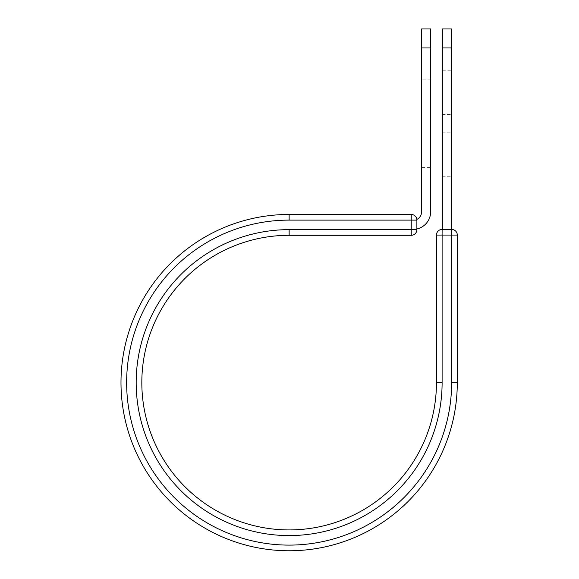 <?xml version="1.0" encoding="UTF-8"?>
<svg xmlns="http://www.w3.org/2000/svg" width="579" height="579" viewBox="0 0 579 579"><rect width="100%" height="100%" fill="white"/><g stroke="black" fill="none" stroke-linecap="round" stroke-linejoin="round"><path stroke-width="0.43" stroke-dasharray="2.9 2.17" d="M451.403 70.254L451.403 176.262L451.403 70.254L442.349 70.254L442.349 176.262L442.349 70.254M430.653 167.396L430.653 79.12L430.653 167.396L421.599 167.396L421.599 79.12L421.599 167.396M430.653 79.12L421.599 79.12M430.653 28.95L430.653 211.748A17.652 17.652 0 0 1 416.887 228.973L416.887 220.114A5.66 5.66 0 0 0 416.844 219.448A5.66 5.66 0 0 1 416.887 220.114A5.66 5.66 0 0 0 411.228 214.454L411.228 235.298A5.66 5.66 0 0 0 416.887 229.639L416.887 220.114L289.138 220.114L289.138 214.454L411.228 214.454M421.599 28.95L421.599 211.748A8.598 8.598 0 0 1 416.844 219.448M430.653 47.963L421.599 47.963M416.887 228.973L416.887 229.407L413.001 229.407L416.887 229.407L416.887 228.973A17.652 17.652 0 0 1 413.001 229.407A17.652 17.652 0 0 0 416.887 228.973L416.887 220.114M289.138 220.114A162.496 162.496 0 0 0 126.642 382.61A162.496 162.496 0 0 0 289.138 545.107A162.496 162.496 0 0 0 451.634 382.61L457.294 382.61L457.294 235.067A5.66 5.66 0 0 0 451.634 229.407L442.11 229.407A5.66 5.66 0 0 0 436.45 235.067L436.45 382.61A147.312 147.312 0 0 1 289.138 529.923A147.312 147.312 0 0 1 141.826 382.61A147.312 147.312 0 0 1 289.138 235.298L411.228 235.298M457.294 382.61A168.156 168.156 0 0 1 289.138 550.767A168.156 168.156 0 0 1 120.989 382.61A168.156 168.156 0 0 1 289.138 214.454M442.349 229.407L451.403 229.407L442.349 229.407L442.349 47.963L451.403 47.963L451.403 28.95M442.349 28.95L442.349 47.963M451.403 229.407L451.403 47.963M442.349 114.396L451.403 114.396L442.349 114.396M289.138 229.639A152.972 152.972 0 0 0 136.174 382.61A152.972 152.972 0 0 0 289.138 535.582A152.972 152.972 0 0 0 442.11 382.61L436.45 382.61A147.312 147.312 0 0 1 289.138 529.923A147.312 147.312 0 0 1 141.826 382.61A147.312 147.312 0 0 1 289.138 235.298L289.138 229.639L416.887 229.639M436.45 235.067L457.294 235.067M442.11 382.61L442.11 229.407M451.634 382.61L451.634 229.407M442.349 132.128L451.403 132.128L442.349 132.128M442.349 176.262L451.403 176.262"/><path stroke-width="0.87" d="M430.653 47.963L421.599 47.963L421.599 28.95L430.653 28.95L430.653 211.748A17.652 17.652 0 0 1 416.887 228.973M421.599 47.963L421.599 211.748A8.598 8.598 0 0 1 416.844 219.448M416.887 220.114L416.887 229.639A5.66 5.66 0 0 1 411.228 235.298L411.228 214.454L289.138 214.454L289.138 220.114L416.887 220.114A5.66 5.66 0 0 0 411.228 214.454A5.66 5.66 0 0 1 416.887 220.114M289.138 235.298L411.228 235.298A5.66 5.66 0 0 0 416.887 229.639L289.138 229.639L289.138 235.298A147.312 147.312 0 0 0 141.826 382.61A147.312 147.312 0 0 0 289.138 529.923A147.312 147.312 0 0 0 436.45 382.61L436.45 235.067A5.66 5.66 0 0 1 442.11 229.407L451.634 229.407L451.634 235.067L436.45 235.067A5.66 5.66 0 0 1 442.11 229.407L442.11 382.61L436.45 382.61M451.634 382.61L457.294 382.61A168.156 168.156 0 0 1 289.138 550.767A168.156 168.156 0 0 1 120.989 382.61A168.156 168.156 0 0 1 289.138 214.454A168.156 168.156 0 0 0 120.989 382.61A168.156 168.156 0 0 0 289.138 550.767A168.156 168.156 0 0 0 457.294 382.61L457.294 235.067A5.66 5.66 0 0 0 451.634 229.407A5.66 5.66 0 0 1 457.294 235.067L451.634 235.067L451.634 382.61A162.496 162.496 0 0 1 289.138 545.107A162.496 162.496 0 0 1 126.642 382.61A162.496 162.496 0 0 1 289.138 220.114M451.403 47.963L442.349 47.963L442.349 28.95L451.403 28.95L451.403 229.407M442.349 229.407L442.349 47.963M442.11 382.61A152.972 152.972 0 0 1 289.138 535.582A152.972 152.972 0 0 1 136.174 382.61A152.972 152.972 0 0 1 289.138 229.639"/></g></svg>
